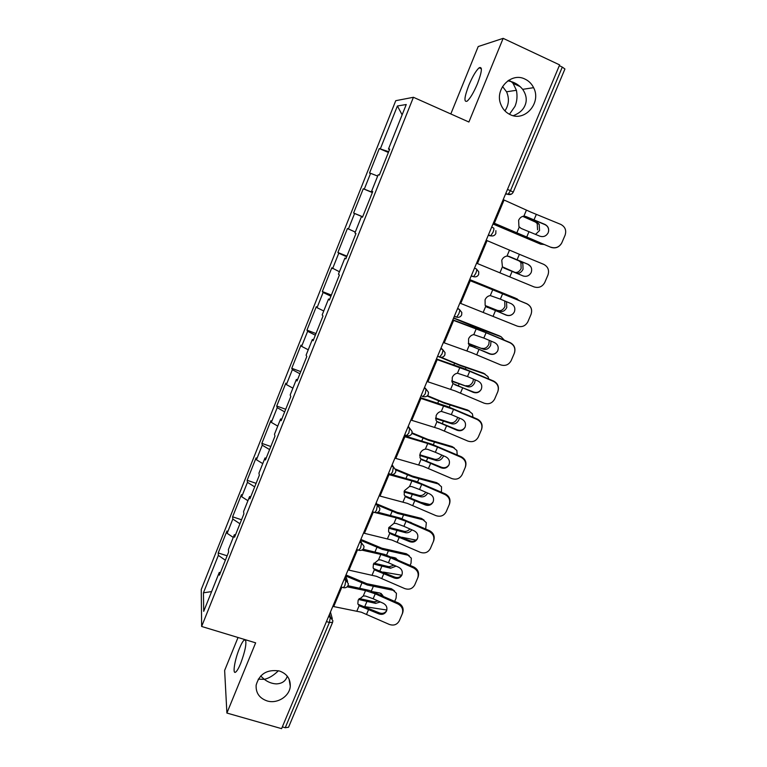 <?xml version="1.0" encoding="UTF-8"?>
<svg xmlns="http://www.w3.org/2000/svg" width="767" height="767" viewBox="0 0 767 767"><rect width="100%" height="100%" fill="white"/><g stroke="black" fill="none" stroke-linecap="round" stroke-linejoin="round"><path stroke-width="1.15" d="M513.257 115.692C519.249 113.382 523.18 109.93 525.04 105.328C527.207 100.209 526.421 94.878 522.672 89.336C519.537 85.501 515.721 82.932 511.234 81.609L513.085 83.373L516.412 90.285C517.533 96.076 517.063 101.426 514.973 106.364L509.461 114.273M504.926 110.899C508.933 104.82 509.47 98.444 506.546 91.791L502.548 86.518M510.256 114.657C524.858 122.154 541.732 102.701 533.602 87.668C531.656 83.756 528.799 80.899 525.002 79.097C511.177 71.839 494.456 89.212 500.765 104.235C502.634 109.077 505.798 112.557 510.256 114.657M278.431 670.732C273.618 675.439 268.92 678.306 264.327 679.332C267.971 682.131 271.949 683.656 276.283 683.896C281.642 683.665 285.18 681.441 286.896 677.223L287.28 676.187M267.041 700.904C277.213 704.192 289.715 696.263 290.271 686.187C290.472 678.757 286.858 673.694 279.447 671C267.156 669.112 259.39 673.829 256.14 685.152C255.718 692.908 259.351 698.162 267.041 700.904M245.411 639.745C246.753 643.34 245.162 651.25 240.656 663.474C238.786 667.971 237.185 670.799 235.833 671.959C232.228 675.228 234.644 659.85 239.39 648.518C241.26 643.992 242.88 641.145 244.242 639.956L244.961 639.601M507.85 80.813L511.234 81.609L508.703 80.238M468.79 85.358C472.539 76.479 476 70.612 479.174 67.764C482.568 66.326 482.002 71.619 477.486 83.641C473.69 92.567 470.238 98.397 467.141 101.148C463.757 102.51 464.303 97.246 468.79 85.358M238.029 637.502L224.635 670.435L226.898 713.051L281.594 728.65L559.632 64.898L503.152 38.35L478.215 46.538L450.814 113.957M395.753 100.688L201.251 589.497L201.635 626.466L413.423 97.284L395.753 100.688M211.615 591.587L203.437 592.814L203.715 611.347L219.247 572.489L219.381 575.173L228.604 552.115L228.403 549.565L234.319 534.762L235.565 534.714M203.437 592.814L218.346 555.385L218.221 552.949L227.128 555.807M233.264 537.418L227.147 533.314L226.965 530.994L218.221 552.949M227.147 533.314L232.823 519.058L232.612 516.814L241.538 519.767M247.923 500.717L241.71 496.738L241.452 494.629L232.612 516.814M241.71 496.738L247.453 482.328L247.156 480.295L256.101 483.344M262.755 463.613L256.446 459.769L256.092 457.861L247.156 480.295M256.446 459.769L262.256 445.196L261.863 443.374L270.828 446.509M277.75 426.097L271.345 422.387L270.895 420.69L261.863 443.374M271.345 422.387L277.213 407.651L276.724 406.04L285.707 409.271M292.908 388.16L286.407 384.583L285.861 383.107L276.724 406.04M286.407 384.583L292.342 369.684L291.767 368.294L300.76 371.621M308.238 349.79L301.632 346.358L301 345.102L291.767 368.294M301.632 346.358L307.634 331.296L306.963 330.126L315.985 333.559M323.751 310.99L317.039 307.701L316.301 306.675L306.963 330.126M317.039 307.701L323.108 292.467L322.332 291.537L331.373 295.065M339.426 271.748L331.785 267.817L322.332 291.537M332.619 268.603L338.755 253.196L337.883 252.496L346.933 256.13M355.294 232.056L347.432 228.518L337.883 252.496M348.371 229.065L354.584 213.485L353.606 213.025L362.676 216.764M372.436 192.344L363.27 188.768L353.606 213.025M364.306 189.075L370.586 173.313L369.512 173.102L379.281 148.558L388.38 152.47M388.687 151.703L379.281 148.558M380.422 148.616L397.411 105.98L406.251 104.523L388.466 149.038L389.531 149.594M234.319 534.762L234.558 537.216L243.887 513.89L243.59 511.57L249.572 496.594L249.908 498.828L259.342 475.233L258.949 473.143L264.998 457.995L265.43 459.999L274.969 436.126L274.481 434.266L280.607 418.945L281.134 420.709L290.789 396.568L290.194 394.938L296.388 379.435L297.03 380.969L306.8 356.53L306.1 355.159L312.361 339.474L313.109 340.749L322.993 316.033L322.178 314.901L328.525 299.034L329.379 300.06L339.378 275.046L338.458 274.174L344.872 258.115L345.84 258.882L355.955 233.571L354.929 232.957L361.42 216.706L362.494 217.214L372.743 191.587L371.592 191.251L378.169 174.799L379.358 175.039L389.722 149.105L388.466 149.038M239.937 523.756L232.823 519.058M254.682 486.872L247.453 482.328M249.572 496.594L250.799 496.604M269.591 449.587L262.256 445.196M264.998 457.995L266.207 458.062M284.662 411.889L277.213 407.651M280.607 418.945L281.796 419.07M299.907 373.759L292.342 369.684M296.388 379.435L297.567 379.627M315.323 335.198L307.634 331.296M312.361 339.474L313.521 339.714M330.913 296.206L323.108 292.467M328.525 299.034L329.666 299.341M346.684 256.763L338.755 253.196M344.872 258.115L345.994 258.489M362.638 216.869L354.584 213.485M361.42 216.706L362.523 217.147M377.661 176.074L370.586 173.313M371.592 191.251L372.685 191.731M507.476 189.401L510.458 190.695L562.297 67.084L559.306 65.674M562.297 67.084L564.924 69.001L513.228 192.124L510.458 190.695L508.013 194.406L505.693 193.677M402.129 114.849L397.411 105.98M285.228 727.739L329.369 622.488L332.59 622.353L288.545 727.25L285.228 727.739L282.323 726.905M226.898 713.051L255.641 642.842L201.635 626.466M413.423 97.284L468.896 122.02L503.152 38.35M225.354 560.226L218.346 555.385M219.247 572.489L220.503 572.383M363.27 188.768L372.35 192.565M258.23 679.159L264.327 679.332L260.636 676.015M548.635 231.174C548.856 228.096 547.6 225.901 544.848 224.568L544.867 224.386C548.261 226.198 549.373 228.959 548.194 232.689L547.993 233.11C546.027 236.236 543.304 237.252 539.834 236.178L521.042 228.384L518.933 226.591L518.626 220.302C519.796 217.809 521.541 216.428 523.861 216.169L525.098 216.265M561.54 243.36C558.961 247.396 555.423 248.719 550.917 247.319L493.469 222.861M493.411 222.986L550.917 247.319M550.946 247.214C555.682 248.642 559.306 247.175 561.808 242.823L565.078 235.229C566.621 230.359 565.174 226.744 560.725 224.376L530.793 212.085L503.2 199.631M544.867 224.386L526.037 216.572M524.705 216.198L544.848 224.568M523.017 216.294L537.485 222.756L539.182 224.185L539.537 230.541L535.519 234.414M493.028 223.897L540.658 244.184L492.989 224.002M540.658 244.184L543.976 244.472M537.571 229.86L537.207 223.523L535.519 222.094L522.739 216.371M530.639 266.465L527.878 264.222C531.253 266.034 532.356 268.776 531.195 272.467L531.023 272.831C529.086 275.957 526.373 276.973 522.912 275.89L502.433 266.858L501.752 260.253C502.903 257.789 504.648 256.399 506.977 256.101L508.962 256.389M527.878 264.222L517.073 259.764L519.393 254.299L543.621 264.299C548.031 266.657 549.469 270.252 547.945 275.056L544.723 282.553C542.25 286.868 538.664 288.306 533.947 286.868L476.566 263.206M503.996 268.047L523.41 276.072M519.393 254.299L486.182 240.244M517.073 259.764L509.154 256.466M508.559 256.255L527.917 264.279M500.352 299.14L511.09 303.617C514.436 305.419 515.539 308.142 514.389 311.786L514.235 312.111C512.327 315.227 509.633 316.234 506.172 315.141L485.789 306.215L485.147 305.295L485.07 299.753C486.211 297.308 487.956 295.918 490.286 295.583L500.352 299.14L502.644 293.732L469.366 280.396M502.644 293.732L526.708 303.761C531.09 306.119 532.519 309.686 531.013 314.441L527.84 321.833C525.395 326.109 521.828 327.519 517.14 326.071L459.855 303.09M486.489 306.858L506.278 315.036C508.972 315.994 511.34 315.458 513.372 313.425M469.404 280.3L526.747 303.684C531.119 306.043 532.547 309.6 531.052 314.336M483.824 338.065L494.485 342.552C497.812 344.364 498.905 347.067 497.773 350.672L497.639 350.96C495.75 354.057 493.076 355.054 489.624 353.951L469.337 345.131L468.56 344L468.579 338.793C469.711 336.387 471.446 334.987 473.776 334.613L483.824 338.065L486.096 332.725L452.741 320.079M486.096 332.725L509.978 342.772C514.331 345.14 515.76 348.669 514.274 353.376L511.138 360.672C508.722 364.91 505.185 366.3 500.525 364.833L471.283 352.561L443.336 342.523M469.653 345.447L489.787 353.731C492.874 354.776 495.405 354.009 497.39 351.42M452.837 319.849L479.758 329.915L510.084 342.581C514.321 344.853 515.779 348.304 514.456 352.916M467.487 376.568L478.071 381.055C481.369 382.867 482.462 385.552 481.34 389.118L481.225 389.377C479.365 392.455 476.71 393.442 473.258 392.33L453.057 383.615L452.185 382.302L452.271 377.402C453.393 375.015 455.119 373.615 457.458 373.213L467.487 376.568L469.73 371.286L436.298 359.32M469.73 371.286L493.449 381.352C497.764 383.711 499.192 387.22 497.725 391.879L494.629 399.08C492.241 403.269 488.732 404.631 484.102 403.164L455.042 390.902L427.008 381.506M454.86 384.756L473.469 391.985C476.652 393.059 479.222 392.234 481.158 389.511M436.461 358.937L463.469 368.381L493.593 381.036C497.879 383.375 499.307 386.856 497.879 391.486M451.322 414.631L461.83 419.137C465.109 420.939 466.202 423.605 465.099 427.133L464.994 427.372C463.153 430.431 460.516 431.399 457.084 430.277L436.969 421.658L435.992 420.182L436.145 415.58C437.257 413.221 438.983 411.821 441.322 411.38L451.322 414.631L453.537 409.405L420.057 398.111M453.537 409.405L477.103 419.491C481.388 421.86 482.807 425.34 481.36 429.951L478.301 437.065C475.933 441.207 472.453 442.54 467.851 441.063L438.983 428.811L410.863 420.048M436.768 421.438L457.343 429.817C460.545 430.901 463.105 430.076 465.013 427.324M420.278 397.584L447.362 406.424L477.295 419.07C481.571 421.419 482.989 424.889 481.542 429.491L481.494 429.616M507.821 256.111L520.946 261.643L522.806 263.234L523.056 269.236C521.32 272.553 519 273.819 516.105 273.033L503.698 267.894M503.746 267.923L516.105 273.033M514.206 272.237C517.102 273.033 519.412 271.767 521.148 268.46L520.898 262.477L519.038 260.885L507.696 256.101M519.48 300.654L515.395 298.114L469.711 279.572M469.672 279.648L517.274 298.957M485.453 305.793L499.806 311.364L485.31 305.582M506.527 301.709L506.757 307.5C505.031 310.798 502.721 312.083 499.806 311.364M497.965 310.472C500.87 311.201 503.181 309.916 504.897 306.627L504.734 300.961M504.303 340.155L501.129 336.771L499.298 335.831L453.642 317.931M453.556 318.123L476.211 327.519L501.129 336.771M491.014 341.094L490.631 345.351C488.924 348.611 486.614 349.915 483.689 349.263L468.301 343.357M468.426 343.693L483.689 349.263M481.897 348.295C484.811 348.947 487.122 347.643 488.828 344.383L489.26 340.356M499.298 335.831L500.381 336.387M488.713 378.965L488.023 376.655L483.383 373.136L459.356 364.852L441.207 357.317M437.621 356.176L460.152 365.523L485.166 374.171M475.243 379.857L474.687 382.781C472.99 386.022 470.679 387.345 467.745 386.76L451.773 380.844M451.859 381.304L467.745 386.76M466.01 385.696C468.934 386.28 471.245 384.957 472.932 381.726L473.488 379.119M483.383 373.136L485.07 374.114M472.99 417.219L472.376 413.787L467.64 410.038L443.518 402.33L427.468 395.667M427.085 396.002L444.256 403.116L469.366 411.16M459.395 418.092L458.915 419.808C457.237 423.02 454.927 424.362 451.984 423.844L450.287 422.694L435.608 417.996M435.627 418.561L451.984 423.844M450.287 422.694C453.23 423.202 455.531 421.869 457.209 418.667L457.621 417.334M467.64 410.038L469.653 411.256M435.34 452.271L445.78 456.787C449.04 458.589 450.124 461.235 449.031 464.725L448.935 464.946C447.113 467.985 444.496 468.934 441.083 467.812L421.064 459.289L420 457.669L420.201 453.335C421.304 450.996 423.02 449.587 425.359 449.117L427.545 449.299L435.34 452.271L437.535 447.113L427.737 443.499L403.988 436.461M437.535 447.113L460.929 457.218C465.195 459.577 466.604 463.038 465.176 467.592L462.146 474.629C459.817 478.723 456.365 480.037 451.782 478.55L423.106 466.298L394.9 458.148M420.632 458.81L441.389 467.237C444.582 468.33 447.123 467.506 449.011 464.773M404.267 435.8L431.438 444.045L461.178 456.672C465.425 459.021 466.835 462.472 465.406 467.017L465.281 467.333M457.209 454.956L456.883 450.488L452.06 446.547L427.852 439.395L412.08 432.856M411.917 433.413L428.542 440.287L453.748 447.755M443.537 455.819L443.307 456.442C441.648 459.615 439.338 460.977 436.385 460.526L434.736 459.289L419.77 454.802M419.693 455.464L436.385 460.526M434.736 459.289C437.689 459.74 439.99 458.378 441.648 455.214L441.725 455.032M452.06 446.547L454.342 447.966M419.539 489.499L429.903 494.025C433.144 495.827 434.218 498.454 433.144 501.906L433.058 502.107C431.255 505.117 428.657 506.057 425.254 504.926L407.152 497.505L405.331 496.498L404.19 494.753L404.43 490.669L409.578 486.441L411.774 486.585L419.539 489.499L421.706 484.399L411.927 480.89L388.102 474.389M391.793 474.505L415.685 481.254L445.234 493.862C449.462 496.22 450.862 499.643 449.452 504.14L446.183 511.771C443.872 515.827 440.44 517.111 435.896 515.616L407.402 503.382L379.119 495.837M404.698 495.77L425.608 504.245C428.782 505.338 431.303 504.533 433.173 501.839M388.438 473.594L389.713 473.939M449.165 504.82C450.584 500.314 449.174 496.872 444.937 494.514L421.706 484.399M441.408 492.193L441.543 486.786L436.653 482.664L412.358 476.067L395.695 469.145M395.887 469.979L413.001 477.055L438.293 483.948M427.698 493.056C425.992 495.961 423.739 497.217 420.958 496.815L419.357 495.492L404.219 491.263M404.027 492.002L420.958 496.815M421.505 502.452L429.836 504.494M419.357 495.492C421.908 495.894 424.065 494.811 425.819 492.241M436.653 482.664L439.184 484.274M403.912 526.325L414.199 530.85C417.421 532.653 418.494 535.261 417.43 538.683L417.344 538.865C415.57 541.847 412.991 542.768 409.607 541.636L391.592 534.263L389.77 533.305L388.562 531.445L388.84 527.6L393.97 523.353L396.165 523.468L403.912 526.325L406.05 521.272L396.299 517.859L375.523 512.672M377.891 512.241L400.106 518.051L429.472 530.649C433.662 532.998 435.062 536.401 433.671 540.85L430.383 548.51C428.101 552.528 424.697 553.784 420.182 552.278L391.87 540.054L363.51 533.094M388.955 532.327L410.009 540.84C413.145 541.943 415.647 541.166 417.497 538.511M433.336 541.646C434.736 537.178 433.336 533.765 429.127 531.406L406.05 521.272M374.555 512.433L373.913 512.27M364.402 533.314L373.289 512.116L372.388 511.886M425.666 528.981L426.356 522.682L421.409 518.396L397.028 512.337L377.795 504.312M378.352 505.424L397.622 513.43L423 519.767M411.879 529.824C410.115 532.106 408.054 533.075 405.685 532.72L404.142 531.31L388.936 527.37M388.62 528.185L405.685 532.72M401.85 537.245L416.078 540.141M410.182 522.174L411.476 522.739M404.142 531.31C406.251 531.656 408.169 530.879 409.914 528.962M421.409 518.396L424.161 520.199M388.447 562.738L398.677 567.273C401.87 569.076 402.934 571.664 401.889 575.049L401.812 575.221C400.058 578.184 397.498 579.085 394.123 577.944L376.204 570.619L374.373 569.699L373.117 567.753L373.414 564.119L378.534 559.862L380.729 559.939L388.447 562.738L390.566 557.743L380.835 554.426L361.823 550.112M363.05 549.22L384.689 554.445L413.873 567.034C418.044 569.382 419.434 572.757 418.053 577.158L414.765 584.847C412.502 588.816 409.127 590.053 404.64 588.538L376.501 576.324L348.074 569.948M373.414 568.5L394.574 577.043C397.68 578.145 400.153 577.398 401.985 574.799M417.679 578.059C419.06 573.639 417.67 570.255 413.49 567.896L390.566 557.743M410.096 565.356L411.016 563.227L411.323 558.184L406.328 553.745L381.87 548.213L361.257 539.594M361.765 540.812L382.407 549.412L407.871 555.203M396.088 566.132L390.585 568.232L389.08 566.746L373.932 563.131M373.462 564.004L390.585 568.232M383.385 572.077L401.707 575.231M391.275 557.015L395.024 557.801L397.603 559.824M389.08 566.746L393.998 565.202M396.386 559.287L395.973 558.136M406.328 553.745L409.29 555.739M373.155 598.759L383.308 603.303C386.482 605.105 387.556 607.675 386.51 611.031L386.443 611.184C384.708 614.118 382.167 615.009 378.812 613.859L359.148 605.709L357.834 603.677L358.16 600.235L363.261 595.978L365.456 596.026L373.155 598.759L375.255 593.821L365.543 590.6L347.115 586.813M347.969 585.7L369.445 590.446L398.447 603.015C402.589 605.364 403.979 608.72 402.617 613.073L399.31 620.791C397.076 624.721 393.72 625.93 389.272 624.405L361.305 612.2L332.801 606.39M358.055 604.291L379.301 612.852C382.369 613.955 384.813 613.236 386.645 610.695M402.196 614.079C403.557 609.707 402.167 606.342 398.015 603.993L375.255 593.821M394.698 601.347L396.098 598.078L396.443 593.294L391.4 588.73L366.866 583.716L345.975 574.962M345.716 575.979L367.355 585.01L392.896 590.264M380.327 601.97L375.648 603.38L374.191 601.807L359.186 598.538M358.534 599.478L375.648 603.38M365.274 606.726L386.836 610.033M373.098 591.76L380.039 593.054L382.982 596.112M374.191 601.807L378.064 600.954M381.554 595.47L381.17 593.447M391.4 588.73L394.545 590.887M328.497 616.668L330.385 617.262L329.369 622.488L326.445 621.567M505.501 194.128L511.474 194.089M491.666 227.157L493.584 227.972C494.149 228.413 493.967 229.841 493.018 232.276L490.698 235.795L488.349 235.085M488.282 235.239L490.266 235.891M474.485 268.172L476.403 268.958L474.524 268.086M471.302 275.775L473.594 276.705C475.914 277.242 477.592 276.494 478.646 274.49L478.761 271.834L476.403 268.958C476.93 269.485 476.719 270.952 475.789 273.368L473.594 276.705L471.206 276.005M457.506 308.708L459.423 309.465L457.659 308.324M454.352 316.225L456.681 317.154C458.973 317.663 460.631 316.924 461.657 314.94L461.82 312.495L459.423 309.465C459.903 310.079 459.682 311.584 458.752 313.981L456.681 317.154L454.265 316.445M440.728 348.764L442.636 349.503L440.996 348.113M424.132 388.361L426.04 389.08L424.525 387.431M407.737 427.507L409.645 428.207L408.245 426.308M391.525 466.202L393.433 466.882L392.138 464.735M375.504 504.465L377.402 505.117L376.223 502.74M359.656 542.288L361.554 542.921L360.49 540.313M343.99 579.689L345.879 580.303L344.92 577.465M332.59 622.353L332.878 620.704L330.385 617.262L329.532 614.204M437.602 356.224L439.951 357.134C442.223 357.614 443.853 356.885 444.87 354.929L445.061 352.647L442.636 349.503C443.086 350.203 442.847 351.737 441.926 354.114L439.433 357.154M421.035 395.762L423.422 396.654C425.656 397.114 427.277 396.386 428.274 394.459L428.494 392.32L426.04 389.08L425.282 393.787L422.876 396.644M404.66 434.851L407.076 435.723C409.29 436.174 410.882 435.445 411.869 433.528L412.109 431.514L409.645 428.207L408.84 433L406.51 435.675M388.476 473.498L390.911 474.361C393.097 474.792 394.679 474.054 395.647 472.156L395.906 470.238L393.433 466.882L392.579 471.763L390.911 474.361L390.336 474.265M372.465 511.714L374.919 512.557C377.086 512.97 378.658 512.231 379.617 510.343L379.876 508.511L377.402 505.117L376.511 510.084L374.919 512.557L374.344 512.423M356.636 549.508L359.109 550.332C361.257 550.725 362.81 549.977 363.759 548.098L364.037 546.344L361.554 542.921L360.615 547.974L358.707 550.198M340.979 586.88L343.482 587.685C345.601 588.059 347.135 587.311 348.093 585.432L348.371 583.735L345.879 580.303L344.91 585.442L343.482 587.685L342.916 587.503M516.737 233.034L519.269 227.051M523.861 216.169L526.411 210.158M533.976 219.928L536.325 214.405M526.641 237.224L528.971 231.72M494.341 223.235L504.063 200.024M529.345 218.192L529.029 218.931M522.039 235.431L521.828 235.92M510.582 230.493L510.352 231.049M535.519 222.094L537.485 222.756M499.931 272.774L502.433 266.858M506.977 256.101L509.489 250.157M509.815 276.849L512.126 271.422M477.438 263.57L487.055 240.617M483.315 312.064L485.789 306.215M490.286 295.583L492.769 289.705M493.181 316.033L495.463 310.664M460.737 303.435L470.238 280.741M486.853 307.097L487.572 307.452M466.882 350.922L469.337 345.131M473.776 334.613L476.24 328.803M476.729 354.776L478.992 349.464M444.218 342.839L453.623 320.414M469.797 345.572L471.13 346.32M450.641 389.329L453.057 383.615M457.458 373.213L459.884 367.47M460.468 393.087L462.702 387.834M427.89 381.803L437.19 359.627M434.582 427.315L436.969 421.658M441.322 411.38L443.719 405.695M444.39 430.968L446.595 425.771M411.754 420.326L420.939 398.399M437.19 421.601L438.782 422.751M519.038 260.885L520.946 261.643M491.254 308.075L491.005 308.67M482.069 329.762L481.676 330.682M475.089 346.214L474.6 347.365M470.622 325.246L470.181 326.282M466.01 367.661L465.387 369.128M459.107 383.931L458.388 385.638M454.572 363.28L453.872 364.948M450.124 405.139L449.27 407.152M443.307 421.236L442.358 423.47M438.705 400.901L437.736 403.183M418.696 464.879L421.064 459.289M425.359 449.117L427.737 443.499M428.485 468.436L430.671 463.297M395.791 458.407L404.88 436.73M460.929 457.218L461.178 456.672M441.083 467.812L441.389 467.237M421.332 459.088L422.876 460.334M434.41 442.214L433.336 444.755M427.67 458.129L426.5 460.9M423.01 438.11L421.792 440.996M402.991 502.03L405.331 496.498M409.578 486.441L411.927 480.89M412.751 505.482L414.909 500.4M380.01 496.067L388.994 474.639M444.937 494.514L445.234 493.862M425.254 504.926L425.608 504.245M405.657 496.163L407.152 497.505M418.878 478.886L417.574 481.944M412.205 494.629L410.815 497.908M407.488 474.907L406.021 478.387M387.45 538.77L389.77 533.305M393.97 523.353L396.299 517.859M397.201 542.125L399.329 537.101M429.127 531.406L429.472 530.649M409.607 541.636L410.009 540.84M390.154 532.835L391.592 534.263M403.5 515.156L401.994 518.722M396.903 530.735L395.302 534.513M392.129 511.311L390.422 515.366M372.091 575.116L374.373 569.699M378.534 559.862L380.835 554.426M381.813 578.376L383.922 573.4M348.966 570.149L357.499 549.795M413.49 567.896L413.873 567.034M394.123 577.944L394.574 577.043M374.814 569.104L376.204 570.619M388.294 551.042L386.578 555.107M381.765 566.449L379.953 570.725M376.942 547.322L374.996 551.943M356.885 611.059L359.148 605.709M363.261 595.978L365.543 590.6M366.588 614.233L368.678 609.314M333.703 606.572L341.842 587.158M398.015 603.993L398.447 603.015M378.812 613.859L379.301 612.852M359.637 604.981L360.989 606.592M373.251 586.544L371.324 591.098M366.789 601.788L364.776 606.544M361.919 582.949L359.733 588.126M506.546 91.791L516.412 90.285M522.672 89.336L533.602 87.668M289.054 679.063L290.271 686.187M244.242 639.956L245.804 640.426M479.174 67.764L481.388 68.781M513.085 83.373L520.199 86.642M505.789 193.437L508.013 194.406C510.391 194.971 512.126 194.214 513.228 192.124M488.445 234.846L490.698 235.795C493.047 236.341 494.763 235.594 495.837 233.552L495.885 230.666M345.639 575.749L347.585 581.444M330.433 612.066L332.293 618.653M537.207 223.523L539.182 224.185M520.898 262.477L522.806 263.234M504.753 300.98L506.613 301.843M396.232 558.702L397.21 559.651M381.352 593.907L382.829 595.46"/></g></svg>
